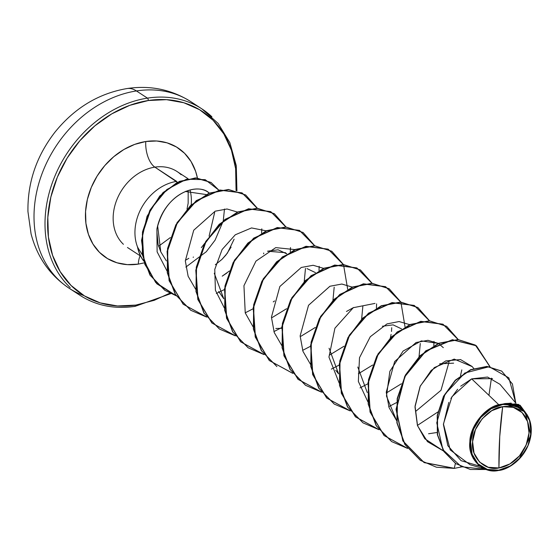 <?xml version="1.0" encoding="UTF-8"?>
<svg xmlns="http://www.w3.org/2000/svg" width="559" height="559" viewBox="0 0 559 559"><rect width="100%" height="100%" fill="white"/><g stroke="black" fill="none" stroke-linecap="round" stroke-linejoin="round"><path stroke-width="0.84" d="M83.962 295.62A111.374 88.699 -56.8 0 1 59.226 280.415A111.374 88.699 -56.8 0 1 43.49 169.964A111.374 88.699 -56.8 0 1 136.438 90.942A44.552 21.913 -98.8 0 0 127.054 88.546A44.552 21.913 81.2 0 1 136.438 90.942A111.374 88.699 123.2 0 0 43.49 169.964A111.374 88.699 123.2 0 0 59.226 280.415A111.374 88.699 123.2 0 0 83.962 295.62M502.681 406.7L499.732 436.621L498.935 467.953C484.513 471.482 470.399 456.612 472.6 441.673C472.201 427.132 488.419 407.588 502.681 406.7A32.778 26.105 -56.8 0 1 529.017 432.98A32.778 26.105 -56.8 0 1 498.935 467.953A253.129 124.51 81.2 0 1 499.732 436.621A253.129 124.51 81.2 0 1 502.681 406.7L491.745 410.697L482.186 418.747L475.464 429.619L472.6 441.673L474.032 453.063L479.538 462.055L488.286 467.289L498.935 467.953L509.871 463.956L519.43 455.906L526.152 445.034L529.017 432.98L527.584 421.591L522.078 412.598L513.337 407.364L502.681 406.7M515.999 403.298L499.991 384.312L487.567 377.052L471.677 378.869L498.705 404.653C484.192 407.818 469.7 427.293 469.86 441.883C467.499 458.583 483.269 474.284 498.53 470.454L498.803 470.161A35.14 27.985 -56.8 0 1 470.566 441.987A35.14 27.985 -56.8 0 1 502.82 404.492L502.681 404.101L498.705 404.653L502.869 404.087L502.82 404.492A35.14 27.985 -56.8 0 1 531.05 432.666A35.14 27.985 -56.8 0 1 498.803 470.161L498.53 470.454C507.181 470.161 527.598 458.485 530.98 434.867C533.852 411.047 514.532 401.572 504.91 403.717L525.034 411.829L530.973 434.951L518.913 459.421M70.217 287.599A111.374 88.699 -56.8 0 1 54.482 177.147A111.374 88.699 -56.8 0 1 147.429 98.125L136.438 90.942L147.429 98.125A111.374 88.699 123.2 0 0 54.482 177.147A111.374 88.699 123.2 0 0 70.217 287.599M135.767 305.102A109.48 87.19 -56.8 0 1 47.815 217.332A109.48 87.19 -56.8 0 1 148.282 100.529A1.901 0.936 -98.8 0 0 147.429 98.125A1.901 0.936 81.2 0 1 148.282 100.529L166.54 99.663L183.855 102.758L199.563 109.704L213.063 120.227L223.831 133.922L231.454 150.259L235.639 168.622L236.066 190.64A109.48 87.19 -56.8 0 0 148.282 100.529L129.779 105.33L111.751 113.868L94.883 125.831L79.832 140.756L67.171 158.057L57.381 177.084L50.848 197.096L47.815 217.332L48.402 237.009L52.595 255.372L60.218 271.716L70.986 285.411L84.479 295.928L100.194 302.873L117.509 305.969L135.767 305.102A1.901 0.936 81.2 0 1 135.11 306.353A1.901 0.936 -98.8 0 0 135.767 305.102L154.263 300.309L169.845 293.161M134.698 306.248A1.901 0.936 -98.8 0 0 135.11 306.353A1.901 0.936 81.2 0 1 134.698 306.248M138.276 264.121A20.25 9.957 81.2 0 1 140.127 255.77A20.25 9.957 -98.8 0 0 138.276 264.121A65.613 52.253 -56.8 0 1 85.562 211.519A65.613 52.253 -56.8 0 1 145.773 141.518A65.613 52.253 -56.8 0 1 197.418 178.007L195.615 171.32L191.052 161.523L184.596 153.32L176.504 147.017L167.092 142.852L156.716 140.994L145.773 141.518A20.25 9.957 -98.8 0 0 154.864 167.134A20.25 9.957 81.2 0 1 145.773 141.518L134.684 144.39L123.881 149.512L113.77 156.681L104.75 165.625L97.161 175.994L91.299 187.398L87.379 199.388L85.562 211.519L85.918 223.307L88.427 234.312L92.997 244.108L99.446 252.319L107.538 258.621L116.95 262.779L127.333 264.638L138.276 264.121L144.32 262.842M191.199 204.88A45.363 36.125 123.2 0 0 190.123 190.409A45.363 36.125 123.2 0 1 191.199 204.88M177.441 182.311L154.864 167.134A45.363 36.125 123.2 0 1 181.123 174.729A45.363 36.125 123.2 0 0 154.864 167.134A45.363 36.125 123.2 0 0 117.013 199.318A45.363 36.125 123.2 0 0 123.42 244.304A45.363 36.125 123.2 0 1 117.013 199.318A45.363 36.125 123.2 0 1 154.864 167.134L176.651 181.375A45.363 36.125 123.2 0 0 137.696 247.399L142.377 254.904M166.379 260.885L160.782 251.843L158.12 244.597L156.918 232.069M137.752 247.162A43.385 34.553 123.2 0 0 143.733 260.892A43.385 34.553 -56.8 0 1 137.752 247.162L137.577 247.323A43.385 34.553 123.2 0 0 143.803 261.13A43.385 34.553 -56.8 0 1 137.577 247.323L137.696 247.399A45.363 36.125 -56.8 0 1 176.651 181.375M439.723 363.776L453.635 363.175M367.291 392.6L357.781 367.025M382.356 326.239L393.11 324.87L401.593 328.909M329.076 348.236L338.593 373.838L335.77 370.282M346.461 311.482L353.623 307.492L346.461 311.482M281.666 328.315L275.839 328.475M267.509 251.215L285.321 252.661L286.781 253.863L278.109 249.796L267.537 251.194M274.574 300.952L273.26 301.895L274.574 300.952M214.265 273.218L223.782 298.799L218.66 291.407M263.708 253.017L263.617 253.828L263.708 253.017M231.091 247.113L226.018 254.939L222.112 259.229L215.313 264.77L221.888 259.446L227.38 253.164L234.116 239.168M209.311 193.204C199.975 183.031 166.156 189.948 156.897 229.092L157.121 251.843L166.994 270.94L157.121 251.85L156.897 229.092C163.445 195.874 195.839 180.997 209.311 193.204M226.814 273.065L222.216 276.16L229.407 270.996M266.154 230.832L251.529 227.932L235.304 234.78L222.091 249.559L214.768 269.403L215.411 290.289L224.334 307.96M352.226 287.095L341.808 284.035L329.915 286.257L308.526 305.305L300.134 335.952L302.95 351.304L310.448 364.237L302.943 351.297L300.134 335.938L308.54 305.277L329.957 286.243L341.849 284.035L352.261 287.116M409.67 324.639L399.098 321.551L387.024 323.899L370.282 336.728L359.5 357.711L358.354 381.441L367.85 401.76L358.354 381.441L359.5 357.711L370.282 336.728L387.024 323.899L399.098 321.551L409.67 324.639M443.329 347.67L438.619 343.554M438.368 343.401L427.956 340.319L416.064 342.52L394.654 361.561L386.241 392.222L389.057 407.581L396.555 420.522L386.472 396.079L389.854 371.351L403.081 351.073L421.36 340.899L438.375 343.401M473.746 368.465L472.034 366.431L460.539 359.563L445.809 360.883L431.213 370.393L420.082 386.465L415.051 406.141L417.552 425.762L427.488 441.659L443.546 451.008M498.705 404.653L471.677 378.869L451.965 396.687L443.434 423.981L450.24 449.925L470.063 464.739L490.11 470.461M525.034 411.829L522.441 408.755L505.245 403.507L502.869 404.087L520.031 405.226L502.967 404.038L505.245 403.507L518.626 404.423L527.242 414.911L520.149 405.303L504.91 403.717L511.192 403.123M516.013 462.118L507.789 467.513M504.316 468.973L498.53 470.454M479.957 466.227L478.127 464.711M473.284 458.499L471.565 454.67M469.93 447.13L469.798 443.664M486.728 410.802L488.259 409.691M501.591 371.043L486.98 366.418L470.622 369.681L455.299 380.19L443.546 396.233L437.243 415.337L437.355 434.671L443.853 451.504L455.732 463.593L443.86 451.511L437.362 434.713L437.229 415.4L443.504 396.317L455.222 380.274L470.503 369.737L486.854 366.418L501.591 371.043M455.844 463.663L470.364 469.49L486.106 469.483L461.392 466.702L442.924 449.716L436.754 422.828L444.999 394.144L464.836 373.007L489.174 366.718L508.844 377.842L515.747 402.997L512.435 383.977L501.709 371.12L487.092 366.571L470.748 369.89L455.459 380.427L443.741 396.471L437.466 415.561L437.606 434.867L444.105 451.672L455.962 463.746M454.257 468.386L461.783 466.877L454.257 468.386L455.403 463.376L454.257 468.386L436.376 467.198L420.41 460.378L405.114 444.622L397.135 423.016L397.435 398.686L405.68 375.145L420.347 355.797L438.927 343.422L458.324 339.711L475.311 345.064L490.019 366.697L476.422 345.818L452.552 339.872L425.951 351.017L404.947 376.528L396.275 409.565L403.116 441.121L424.218 462.628L454.257 468.386M492.521 378.632L471.677 378.869L460.714 386.192M457.646 389.246L450.875 398.476M448.814 402.375L443.413 424.512L447.808 445.649L461.07 460.665L479.999 466.262M522.539 408.867L522.148 408.412M519.584 406.1L514.72 403.738M188.837 258.293L185.979 260.005M206.082 194.539L185.336 191.478L187.076 190.989M211.903 116.775A111.374 88.699 123.2 0 0 147.429 98.125A111.374 88.699 -56.8 0 1 211.903 116.775M196.335 105.623A111.374 88.699 123.2 0 0 136.438 90.942A111.374 88.699 -56.8 0 1 187.391 99.565M201.317 247.658L204.671 243.375M209.101 236.157L214.663 212.42M157.638 225.913L160.782 251.843M315.479 272.624L306.961 268.586M454.02 468.232L423.967 462.468L402.857 440.932L396.038 409.349L404.751 376.298L425.79 350.8L452.406 339.704L476.268 345.721L489.81 366.669M407.49 448.297L384.089 435.559L370.037 412.032L368.011 382.74L377.989 353.98L397.197 331.955L420.794 321.327L442.931 324.185L458.08 339.558M378.785 429.536L355.384 416.797L341.332 393.27L339.313 363.979L349.284 335.218L368.5 313.194L392.09 302.566L414.226 305.424L429.382 320.796M350.088 410.774L326.68 398.036L312.628 374.516L310.608 345.217L320.587 316.457L339.795 294.432L363.392 283.804L385.521 286.662L400.677 302.035M321.383 392.013L297.982 379.275L283.923 355.755L281.904 326.456L291.882 297.695L311.09 275.671L334.687 265.043L356.817 267.901L371.973 283.273M292.678 373.251L269.277 360.513L255.218 336.993L253.199 307.695L263.177 278.934L282.386 256.909L305.983 246.281L328.119 249.146L343.268 264.512M263.974 354.49L240.573 341.752L226.521 318.232L224.501 288.933L234.473 260.173L253.688 238.148L277.278 227.527L299.414 230.385L314.57 245.75M235.269 335.728L211.868 322.99L197.816 299.47L195.797 270.172L205.775 241.411L224.984 219.387L248.58 208.766L270.71 211.623L285.866 226.989M206.571 316.967L183.17 304.229L169.111 280.709L167.092 251.41L177.07 222.65L196.279 200.625L219.876 190.004L242.005 192.862L257.161 208.227M176.057 295.641L156.82 283.783L144.788 264.246L141.532 240.412L147.045 216.326L159.797 195.95L177.042 182.507L195.322 177.93L210.981 182.451L196.398 177.951L179.474 181.375L163.032 192.582L149.903 210.24L142.482 231.964L142.335 254.687L149.959 275.098L164.765 290.254M407.581 448.416L391.705 441.617L376.41 425.86L368.437 404.255L368.73 379.917L376.976 356.376L391.642 337.035L410.229 324.66L429.626 320.95L446.613 326.302L458.247 339.565L443.056 324.29L420.941 321.502L397.386 332.151L378.212 354.154L368.255 382.873L370.254 412.123L384.25 435.636L407.581 448.416M378.876 429.654L363.008 422.856L347.705 407.099L339.732 385.5L340.026 361.163L348.271 337.622L362.938 318.281L381.517 305.899L400.915 302.188L417.901 307.534L429.543 320.803L414.338 305.521L392.201 302.747L368.64 313.424L349.473 335.47L339.537 364.216L341.584 393.48L355.643 416.965L379.023 429.689M350.179 410.893L334.31 404.101L319.007 388.344L311.028 366.746L311.321 342.408L319.566 318.868L334.226 299.526L352.813 287.137L372.21 283.427L389.197 288.772L400.845 302.042L385.654 286.767L363.532 283.979L339.977 294.628L320.81 316.632L310.853 345.35L312.844 374.607L326.847 398.12L350.179 410.893M321.474 392.132L305.605 385.34L290.303 369.583L282.33 347.984L282.616 323.654L290.862 300.106L305.528 280.765L324.108 268.383L343.505 264.666L360.492 270.011L372.14 283.28L356.935 267.999L334.799 265.225L311.23 275.901L292.064 297.947L282.134 326.694L284.182 355.957L298.233 379.449L321.621 392.166M331.794 251.257L314.57 245.75L295.173 249.461L276.586 261.843L261.919 281.184L253.674 304.732L253.388 329.062L261.36 350.668L276.901 366.578L261.598 350.821L253.625 329.223L253.919 304.886L262.157 281.345L276.824 261.996L295.411 249.614L314.808 245.904L331.794 251.257L343.436 264.519L328.245 249.244L306.129 246.456L282.575 257.105L263.401 279.116L253.444 307.827L255.442 337.084L269.438 360.597L292.769 373.37M264.065 354.616L248.196 347.817L232.893 332.06L224.921 310.455L225.214 286.117L233.459 262.576L248.126 243.235L266.713 230.853L286.11 227.15L303.097 232.495L314.731 245.757L299.54 230.483L277.425 227.695L253.87 238.344L234.703 260.354L224.739 289.066L226.737 318.323L240.733 341.835L264.065 354.616M235.367 335.854L219.491 329.055L204.189 313.292L196.216 291.693L196.509 267.356L204.762 243.815L219.428 224.473L238.008 212.092L257.406 208.388L274.392 213.734L286.026 226.996L270.842 211.721L248.72 208.933L225.165 219.589L205.998 241.593L196.041 270.304L198.033 299.561L212.036 323.074L235.367 335.854M206.662 317.093L190.787 310.294L175.484 294.537L167.511 272.932L167.805 248.601L176.05 225.06L190.717 205.712L209.304 193.337L228.701 189.627L245.687 194.972L257.329 208.234L242.138 192.967L220.015 190.172L196.468 200.828L177.294 222.831L167.337 251.543L169.335 280.8L183.331 304.313L206.662 317.093M176.127 295.739L164.884 290.331L150.203 275.252L142.58 254.841L142.72 232.118L150.14 210.401L163.27 192.743L179.712 181.528L196.642 178.104L211.218 182.611L218.869 190.179L205.188 179.67L186.447 179.222L166.834 189.543L150.846 209.094L142.363 234.361L143.831 260.529L155.661 282.463L176.127 295.739M245.687 194.972L228.463 189.466L209.066 193.176L190.479 205.558L175.812 224.9L167.567 248.441L167.274 272.778L175.246 294.376L190.668 310.217M274.273 213.657L257.168 208.227L237.771 211.938L219.184 224.313L204.517 243.661L196.272 267.202L195.978 291.532L203.951 313.138L219.373 328.971M303.097 232.495L285.873 226.989L266.475 230.699L247.889 243.074L233.222 262.423L224.977 285.963L224.683 310.301L232.656 331.899L248.077 347.733M360.373 269.934L343.268 264.512L323.871 268.222L305.291 280.604L290.624 299.952L282.379 323.493L282.085 347.831L290.065 369.429L305.487 385.263M389.078 288.696L371.973 283.273L352.575 286.984L333.989 299.365L319.322 318.714L311.083 342.255L310.79 366.592L318.77 388.191L334.191 404.024M417.901 307.534L400.677 302.035L381.28 305.745L362.7 318.12L348.033 337.468L339.788 361.009L339.495 385.34L347.467 406.945L363.008 422.856M446.613 326.302L429.389 320.796L409.992 324.499L391.405 336.881L376.738 356.223L368.493 379.764L368.192 404.101L376.165 425.699L391.586 441.54M475.311 345.064L458.087 339.558L438.689 343.261L420.109 355.643L405.436 374.984L397.19 398.525L396.897 422.863L404.87 444.468L420.291 460.302M443.462 450.98L424.805 438.745L417.419 425.385L415.002 406.987L420.305 385.969L434.322 367.584L454.201 359.095L472.173 366.606M437.005 432.505L428.564 433.756M448.996 362.232L440.981 390.308L415.791 411.284M420.291 343.478L419.033 356.684M401.376 383.774L387.094 392.523M339.145 382.999L328.944 357.082L334.925 328.196L353.288 307.695L374.998 303.411M391.719 327.707L391.524 331.438M391.111 334.394L390.329 337.922M372.678 365.013L358.382 373.761M362.889 305.948L361.624 319.161M343.974 346.252L329.684 355M281.743 345.476L274.245 332.535L271.429 317.177L279.842 286.515L301.252 267.481L313.145 265.273L323.563 268.355M334.184 287.186L332.926 300.4M315.269 327.49L300.973 336.245M253.038 326.715L245.24 312.921L243.948 285.691L255.966 261.095L275.748 247.616L294.859 249.593M305.48 268.432L304.222 281.638M286.564 308.729L272.275 317.477M224.334 307.953L215.411 290.289L214.768 269.403L222.091 249.552L235.304 234.78M195.636 289.199L188.131 276.258L185.315 260.892L193.728 230.231L215.145 211.197L227.038 208.989L237.449 212.071M193.484 257.056L193.134 257.294M185.84 267.09L206.292 251.711L215.089 240.146L223.174 221.161M223.272 220.728L224.487 209.017M216.319 293.496L224.418 289.555M261.598 233.04L261.794 228.827M245.212 312.844L253.059 308.785M290.303 251.802L290.491 247.581M273.917 331.606L281.757 327.546M319.007 270.563L319.196 266.343M302.622 350.367L310.462 346.3M347.705 289.324L343.512 264.666M331.319 369.129L339.166 365.062M376.41 308.079L376.605 303.865M360.024 387.89L368.15 383.656M405.086 327.141L400.915 302.188M388.729 406.652L396.576 402.585M433.819 345.602L434.008 341.388M417.433 425.413L437.879 411.969M460.497 375.683L461.804 369.883M488.95 395.346L491.417 378.163M502.82 404.492L514.238 405.205L523.615 410.816L529.52 420.459L531.05 432.666L527.982 445.586L520.771 457.248L510.528 465.878L498.803 470.161L487.378 469.448L478.008 463.837L472.103 454.194L470.566 441.987L473.641 429.067L480.845 417.405L491.095 408.776L502.82 404.492M170.809 293.629L135.096 306.353C114.546 309.358 96.225 305.71 80.126 295.418L69.134 288.234C49.891 275.301 37.201 257.189 31.073 233.893L27.95 211.623C27.468 182.562 36.468 156.08 54.943 132.19C74.557 107.971 98.615 93.423 127.103 88.539C150.308 85.101 171.613 89.517 191.01 101.78L201.995 108.963L218.178 123.462L229.875 142.727L236.275 165.66L236.932 190.885M158.581 246.253L170.348 237.575M187.013 209.087L188.159 203.21L188.173 190.738M177.105 171.557L187.985 178.663M127.459 247.49L140.575 256.064"/></g></svg>
